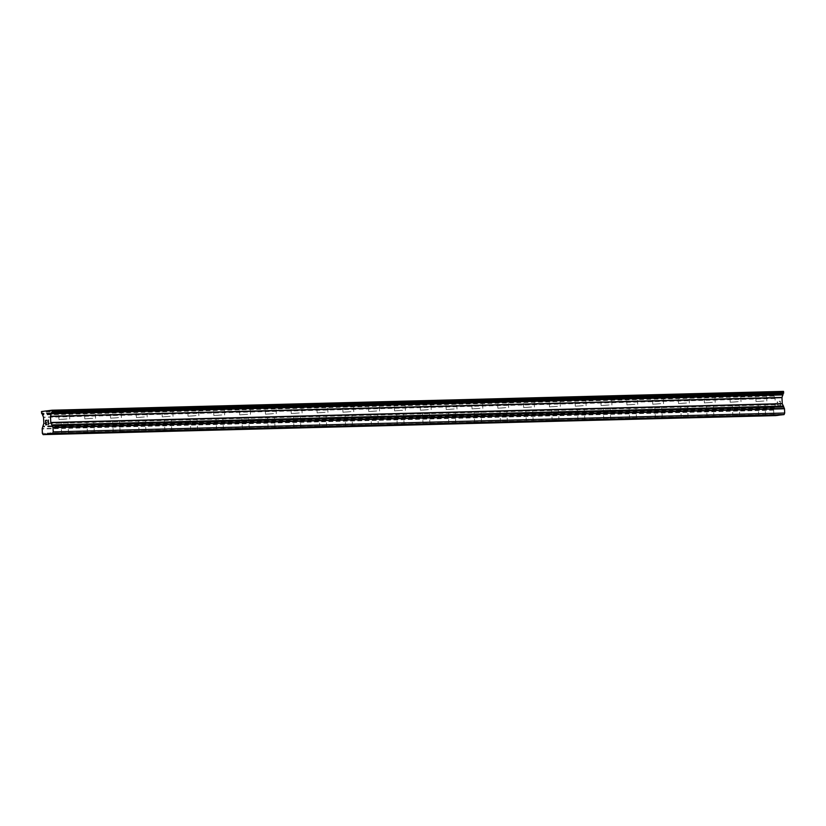 <?xml version="1.0" encoding="UTF-8"?>
<svg xmlns="http://www.w3.org/2000/svg" width="826" height="826" viewBox="0 0 826 826"><rect width="100%" height="100%" fill="white"/><g stroke="black" fill="none" stroke-linecap="round" stroke-linejoin="round"><path stroke-width="0.62" stroke-dasharray="4.13 3.1" d="M66.018 419.061L60.928 419.432L66.018 419.061M61.33 410.77L69.332 410.181L61.33 410.759M91.831 418.39L86.74 418.772L91.831 418.39M87.143 410.109L95.145 409.52L87.143 410.099M117.653 417.729L112.563 418.101L117.653 417.729M112.966 409.438L120.968 408.849L112.966 409.428M143.466 417.058L138.376 417.44L143.466 417.058M138.778 408.777L146.78 408.189L138.778 408.767M169.289 416.397L164.188 416.769L169.289 416.397M164.601 408.106L172.603 407.517L164.601 408.096M195.101 415.736L190.011 416.108L195.101 415.736M190.414 407.445L198.416 406.857L190.414 407.435M220.914 415.065L215.823 415.447L220.914 415.065M216.236 406.784L224.228 406.185L216.236 406.784M216.236 406.774L224.228 406.185L216.236 406.774M246.737 414.404L241.646 414.776L246.737 414.404M242.049 406.113L250.051 405.525L242.049 406.113M242.049 406.103L250.051 405.514L242.049 406.103M272.549 413.733L267.459 414.115L272.549 413.733M267.861 405.452L275.863 404.864L267.861 405.442M298.372 413.072L293.282 413.444L298.372 413.072M293.684 404.781L301.686 404.193L293.684 404.771M324.184 412.411L319.094 412.783L324.184 412.411M319.497 404.12L327.499 403.532L319.497 404.11M350.007 411.74L344.917 412.112L350.007 411.74M345.32 403.46L353.321 402.861L345.32 403.449M375.82 411.08L370.729 411.451L375.82 411.08M371.132 402.789L379.134 402.2L371.132 402.778M401.642 410.408L396.542 410.79L401.642 410.408M396.955 402.128L404.957 401.539L396.955 402.117M427.455 409.748L422.365 410.119L427.455 409.748M422.767 401.457L430.769 400.868L422.767 401.446M453.267 409.076L448.177 409.459L453.267 409.076M448.59 400.796L456.582 400.207L448.59 400.796M448.59 400.786L456.582 400.197L448.59 400.786M479.09 408.416L474 408.787L479.09 408.416M474.403 400.125L482.405 399.536L474.403 400.125M474.403 400.114L482.405 399.526L474.403 400.114M504.903 407.755L499.813 408.127L504.903 407.755M500.226 399.464L508.217 398.875L500.226 399.464M500.215 399.454L508.217 398.865L500.215 399.454M530.726 407.084L525.635 407.466L530.726 407.084M526.038 398.803L534.04 398.204L526.038 398.793M556.538 406.423L551.448 406.795L556.538 406.423M551.851 398.132L559.852 397.543L551.851 398.122M582.361 405.752L577.271 406.134L582.361 405.752M577.673 397.471L585.675 396.883L577.673 397.461M608.173 405.091L603.083 405.463L608.173 405.091M603.486 396.8L611.488 396.212L603.486 396.79M633.996 404.42L628.906 404.802L633.996 404.42M629.309 396.139L637.311 395.551L629.309 396.129M659.809 403.759L654.719 404.131L659.809 403.759M655.121 395.478L663.123 394.88L655.121 395.478M655.121 395.468L663.123 394.869L655.121 395.468M685.632 403.098L680.531 403.47L685.632 403.098M680.944 394.807L688.946 394.219L680.944 394.807M680.944 394.797L688.936 394.209L680.944 394.797M711.444 402.427L706.354 402.809L711.444 402.427M706.757 394.147L714.758 393.558L706.757 394.136M737.257 401.766L732.166 402.138L737.257 401.766M732.579 393.475L740.571 392.877L732.569 393.465M763.079 401.095L757.989 401.477L763.079 401.095M758.392 392.815L766.394 392.226L758.392 392.804M764.019 400.982L756.027 401.57L764.019 400.982M763.637 393.042L755.635 393.63L763.637 393.042M738.207 401.642L730.205 402.231L738.207 401.642M737.814 393.713L729.823 394.301L737.814 393.713M712.394 402.314L704.392 402.902L712.394 402.314M712.002 394.374L704 394.962L712.002 394.374M686.571 402.974L678.569 403.563L686.571 402.974M686.179 395.045L678.187 395.633L686.179 395.045M660.759 403.646L652.757 404.234L660.759 403.646M660.366 395.706L652.364 396.294L660.366 395.706M634.936 404.306L626.934 404.895L634.936 404.306M634.554 396.366L626.552 396.955L634.554 396.366M609.123 404.967L601.122 405.566L609.123 404.967M608.731 397.038L600.729 397.626L608.731 397.038M583.301 405.638L575.299 406.227L583.301 405.638M582.919 397.698L574.917 398.287L582.919 397.698M557.488 406.299L549.486 406.888L557.488 406.299M557.096 398.369L549.094 398.958L557.096 398.369M531.665 406.97L523.674 407.559L531.665 406.97M531.283 399.03L523.281 399.619L531.283 399.03M505.853 407.631L497.851 408.22L505.853 407.631M505.46 399.691L497.459 400.29L505.46 399.691M480.04 408.302L472.038 408.891L480.04 408.302M479.648 400.362L471.646 400.951L479.648 400.362M454.217 408.963L446.216 409.551L454.217 408.963M453.825 401.023L445.834 401.612L453.825 401.023M428.405 409.624L420.403 410.212L428.405 409.624M428.013 401.694L420.011 402.283L428.013 401.694M402.582 410.295L394.58 410.883L402.582 410.295M402.2 402.355L394.198 402.943L402.2 402.355M376.77 410.956L368.768 411.544L376.77 410.956M376.377 403.026L368.375 403.615L376.377 403.026M350.947 411.627L342.945 412.215L350.947 411.627M350.565 403.687L342.563 404.275L350.565 403.687M325.134 412.288L317.132 412.876L325.134 412.288M324.742 404.348L316.74 404.936L324.742 404.348M299.311 412.948L291.31 413.547L299.311 412.948M298.929 405.019L290.928 405.607L298.929 405.019M273.499 413.62L265.497 414.208L273.499 413.62M273.107 405.68L265.105 406.268L273.107 405.68M247.676 414.28L239.685 414.869L247.676 414.28M247.294 406.351L239.292 406.939L247.294 406.351M221.864 414.951L213.862 415.54L221.864 414.951M221.471 407.011L213.48 407.6L221.471 407.011M196.051 415.612L188.049 416.201L196.051 415.612M195.659 407.672L187.657 408.271L195.659 407.672M170.228 416.283L162.226 416.872L170.228 416.283M169.846 408.343L161.844 408.932L169.846 408.343M144.416 416.944L136.414 417.533L144.416 416.944M144.023 409.004L136.022 409.593L144.023 409.004M118.593 417.605L110.591 418.193L118.593 417.605M118.211 409.675L110.209 410.264L118.211 409.675M92.78 418.276L84.779 418.865L92.78 418.276M92.388 410.336L84.386 410.925L92.388 410.336M66.958 418.937L58.956 419.525L66.958 418.937M66.576 411.007L58.574 411.596L66.576 411.007M780.167 401.467L780.25 403.284L780.157 401.467L779.032 401.601L780.167 401.467M780.25 403.284L779.641 403.356L780.25 403.284M780.271 403.584L780.353 405.401L780.26 403.584M780.353 405.401L779.238 405.535L780.353 405.401M779.248 405.845L780.518 405.68L780.291 401.147L779.021 401.302L780.291 401.147L780.508 405.68L779.238 405.845M777.07 403.325L777.421 404.141L777.07 403.325M777.421 404.141L778.185 405.669L777.421 404.141M776.998 406.124L778.505 405.938L777.09 402.851L777.731 401.766L778.061 402.582L777.328 401.818L777.09 402.851L778.495 405.938L776.998 406.124M776.079 415.478L777.204 415.457M783.451 391.379L772.95 392.691L773.105 394.601A1.332 0.64 -91.5 0 1 773.136 394.601A1.332 0.64 -91.5 0 1 773.57 394.931L775.025 398.504L775.315 404.523L773.621 410.13L773.828 414.394L774.612 415.777M773.043 394.611L41.713 413.454L773.043 394.611M781.51 414.797L782.645 414.776M45.791 422.499L45.698 420.682L46.803 420.238M46.401 422.416L45.895 424.616M47.02 424.471L45.76 424.936M47.867 421.301L48.249 420.651M48.373 420.052L48.445 424.605M776.946 414.993L45.461 433.836M776.233 415.075L45.502 433.908M773.828 414.394L42.343 433.237M772.785 393.104L41.3 411.957M772.95 392.691L41.465 411.534M782.387 414.311L50.902 433.154M781.675 414.404L50.933 433.227M773.621 410.13L42.136 428.973M773.673 409.779L42.188 428.622M774.344 408.127L42.859 426.97M774.323 407.714L42.838 426.557M774.292 407.641L42.797 426.484M774.272 407.228L42.776 426.071M775.284 404.73L43.799 423.573M775.315 404.523L43.83 423.366M775.025 398.504L43.541 417.347M774.974 398.297L43.489 417.14M773.725 396.088L42.24 414.931M773.704 395.675L42.219 414.518M773.735 395.592L42.25 414.445M773.714 395.179L42.229 414.022M773.57 394.931L42.085 413.785M773.105 394.601L41.682 413.444L773.136 394.601M772.837 394.239L41.352 413.093M68.496 433.423L67.794 419.092M94.319 432.752L93.617 418.431M120.131 432.091L119.429 417.77M145.954 431.42L145.252 417.099M171.767 430.759L171.065 416.438M197.579 430.098L196.887 415.767M223.402 429.427L222.7 415.106M249.215 428.766L248.512 414.445M275.037 428.095L274.335 413.774M300.85 427.434L300.148 413.114M326.673 426.763L325.971 412.442M352.485 426.102L351.783 411.782M378.308 425.442L377.606 411.111M404.12 424.77L403.418 410.45M429.933 424.11L429.241 409.789M455.756 423.439L455.054 409.118M481.568 422.778L480.877 408.457M507.391 422.117L506.689 407.786M533.204 421.446L532.502 407.125M559.026 420.785L558.324 406.464M584.839 420.114L584.137 405.793M610.662 419.453L609.96 405.132M636.474 418.782L635.772 404.461M662.287 418.121L661.595 403.8M688.11 417.46L687.408 403.129M713.922 416.789L713.23 402.469M739.745 416.128L739.043 401.808M765.557 415.457L764.855 401.137M766.827 401.044L766.435 393.104M741.005 401.704L740.623 393.775M715.192 402.376L714.8 394.436M689.369 403.036L688.987 395.096M663.557 403.707L663.164 395.768M637.734 404.368L637.352 396.428M611.921 405.029L611.529 397.1M586.099 405.7L585.717 397.76M560.286 406.361L559.894 398.431M534.474 407.032L534.081 399.092M508.651 407.693L508.269 399.753M482.838 408.354L482.446 400.424M457.015 409.025L456.633 401.085M431.203 409.686L430.811 401.756M405.38 410.357L404.998 402.417M379.568 411.018L379.175 403.088M353.745 411.689L353.363 403.749M327.932 412.35L327.54 404.41M302.12 413.01L301.727 405.081M276.297 413.681L275.915 405.742M250.484 414.342L250.092 406.413M224.662 415.013L224.28 407.073M198.849 415.674L198.457 407.734M173.026 416.345L172.644 408.405M147.214 417.006L146.821 409.066M121.391 417.667L121.009 409.737M95.579 418.338L95.186 410.398M69.766 418.999L69.374 411.069M58.956 419.525L58.574 411.596M84.779 418.865L84.386 410.925M110.591 418.193L110.209 410.264M136.414 417.533L136.022 409.593M162.226 416.872L161.844 408.932M188.049 416.201L187.657 408.271M213.862 415.54L213.48 407.6M239.685 414.869L239.292 406.939M265.497 414.208L265.105 406.268M291.31 413.547L290.928 405.607M317.132 412.876L316.74 404.936M342.945 412.215L342.563 404.275M368.768 411.544L368.375 403.615M394.58 410.883L394.198 402.943M420.403 410.212L420.011 402.283M446.216 409.551L445.834 401.612M472.038 408.891L471.646 400.951M497.851 408.22L497.459 400.29M523.674 407.559L523.281 399.619M549.486 406.888L549.094 398.958M575.299 406.227L574.917 398.287M601.122 405.566L600.729 397.626M626.934 404.895L626.552 396.955M652.757 404.234L652.364 396.294M678.569 403.563L678.187 395.633M704.392 402.902L704 394.962M730.205 402.231L729.823 394.301M756.027 401.57L755.635 393.63M758.691 415.798L757.989 401.477M732.868 416.459L732.166 402.138M707.056 417.13L706.354 402.809M681.233 417.791L680.531 403.47M655.421 418.462L654.719 404.131M629.598 419.123L628.906 404.802M603.785 419.784L603.083 405.463M577.963 420.455L577.271 406.134M552.15 421.115L551.448 406.795M526.338 421.787L525.635 407.466M500.515 422.447L499.813 408.127M474.702 423.118L474 408.787M448.879 423.779L448.177 409.459M423.067 424.44L422.365 410.119M397.244 425.111L396.542 410.79M371.432 425.772L370.729 411.451M345.609 426.443L344.917 412.112M319.796 427.104L319.094 412.783M293.984 427.765L293.282 413.444M268.161 428.436L267.459 414.115M242.348 429.097L241.646 414.776M216.526 429.768L215.823 415.447M190.713 430.429L190.011 416.108M164.89 431.1L164.188 416.769M139.078 431.761L138.376 417.44M113.255 432.421L112.563 418.101M87.442 433.092L86.74 418.772M61.62 433.753L60.928 419.432"/><path stroke-width="1.24" d="M66.72 433.382L61.62 433.753L66.72 433.382M92.533 432.71L87.442 433.092L92.533 432.71M118.345 432.05L113.255 432.421L118.345 432.05M144.168 431.389L139.078 431.761L144.168 431.389M169.98 430.718L164.89 431.1L169.98 430.718M195.803 430.057L190.713 430.429L195.803 430.057M221.616 429.386L216.526 429.768L221.616 429.386M247.439 428.725L242.348 429.097L247.439 428.725M273.251 428.064L268.161 428.436L273.251 428.064M299.074 427.393L293.984 427.765L299.074 427.393M324.886 426.732L319.796 427.104L324.886 426.732M350.709 426.061L345.609 426.443L350.709 426.061M376.522 425.4L371.432 425.772L376.522 425.4M402.334 424.729L397.244 425.111L402.334 424.729M428.157 424.068L423.067 424.44L428.157 424.068M453.97 423.408L448.879 423.779L453.97 423.408M479.792 422.736L474.702 423.118L479.792 422.736M505.605 422.076L500.515 422.447L505.605 422.076M531.428 421.405L526.338 421.787L531.428 421.405M557.24 420.744L552.15 421.115L557.24 420.744M583.063 420.083L577.963 420.455L583.063 420.083M608.876 419.412L603.785 419.784L608.876 419.412M634.688 418.751L629.598 419.123L634.688 418.751M660.511 418.08L655.421 418.462L660.511 418.08M686.323 417.419L681.233 417.791L686.323 417.419M712.146 416.748L707.056 417.13L712.146 416.748M737.959 416.087L732.868 416.459L737.959 416.087M763.782 415.426L758.691 415.798L763.782 415.426M45.719 434.3L43.117 434.621L42.343 433.237L42.188 428.622L43.83 423.366L43.541 417.347L42.085 413.785A1.332 0.64 -91.5 0 0 41.651 413.444A1.332 0.64 -91.5 0 0 41.62 413.454L41.465 411.534L51.966 410.223L52.007 412.153A1.332 0.64 -91.5 0 0 51.573 412.597L50.489 416.48L50.778 422.489L53.009 427.61L53.215 431.874L52.575 433.444L45.719 434.3L777.204 415.457L781.51 414.797M43.117 434.621L776.079 415.478M51.16 433.619L782.645 414.776L784.06 414.59L784.7 413.031L784.493 408.767L782.263 403.646L781.974 397.626L783.058 393.744A1.332 0.64 -91.5 0 1 783.492 393.3L783.451 391.379L51.966 410.223M46.803 420.238L45.544 420.403L46.803 420.238L45.698 420.682L45.781 422.499L46.401 422.416L45.791 422.499M46.401 422.416L45.884 424.616L47.01 424.471L45.895 424.616M47.01 424.471L45.76 424.936L45.533 420.403L45.76 424.936M47.867 421.301L48.445 424.605L48.249 420.651M48.053 420.733L48.331 420.052L48.063 420.733M48.362 420.052L48.435 424.605M781.458 414.92L49.973 433.764M45.502 433.908L44.749 433.929M776.027 415.602L44.542 434.445M783.657 391.741L52.172 410.594M784.7 413.031L53.215 431.874M784.06 414.59L52.575 433.444M50.933 433.227L50.19 433.247M783.719 392.877L52.234 411.73M783.544 393.3L52.059 412.143M783.492 393.3L52.007 412.153M783.058 393.744L51.573 412.597M782.945 394.023L51.46 412.866M782.965 394.436L51.48 413.289M783.007 394.508L51.522 413.351M783.027 394.921L51.542 413.764M782.005 397.42L50.52 416.263M781.974 397.626L50.489 416.48M782.263 403.646L50.778 422.489M782.315 403.852L50.83 422.695M783.564 406.062L52.079 424.905M783.585 406.475L52.1 425.328M783.554 406.557L52.069 425.4M783.575 406.97L52.09 425.813M784.401 408.436L52.916 427.279M784.493 408.767L53.009 427.61"/></g></svg>
